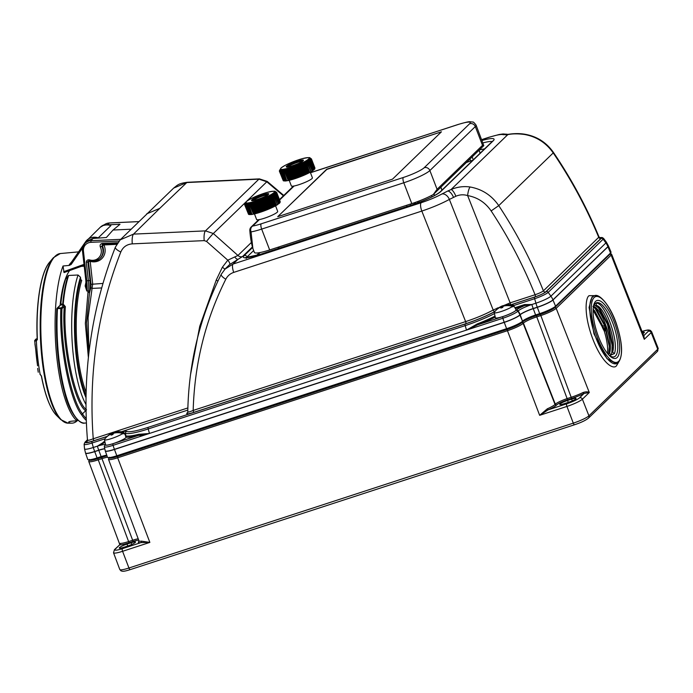 <?xml version="1.0" encoding="UTF-8"?>
<svg xmlns="http://www.w3.org/2000/svg" width="693" height="693" viewBox="0 0 693 693"><rect width="100%" height="100%" fill="white"/><g stroke="black" fill="none" stroke-linecap="round" stroke-linejoin="round"><path stroke-width="1.04" d="M86.036 395.313A72.089 19.846 -92.6 0 1 80.743 279.539L81.722 280.448A71.188 19.595 87.4 0 0 86.105 392.273M80.743 279.539L80.483 277.252A74.272 20.444 87.4 0 0 86.001 397.643M68.642 275.459A76.533 21.067 87.4 0 0 63.167 304.79L60.88 303.742A73.415 20.21 87.4 0 1 65.653 278.881L68.642 275.459L78.049 275.008L80.483 277.252M86.538 409.858C74.653 401.472 62.396 341.701 65.385 306.687L63.817 304.764L64.276 306.401L61.972 308.628L57.467 308.55A85.568 23.553 87.4 0 0 84.815 423.068C80.319 424.748 70.106 414.457 64.908 393.823C58.065 368.416 55.362 340.072 56.817 308.809L57.614 307.987A0.901 0.84 -134.1 0 0 56.843 308.731M60.109 305.284A71.128 19.577 -92.6 0 1 69.629 270.565M88.383 357.588L85.352 323.484L88.124 290.947L88.409 280.925L86.322 262.508L89.57 260.811M119.075 241.034L90.835 242.342A8.688 8.117 -134.1 0 0 83.446 251.126L86.824 281.011L86.798 291.017L85.152 285.966L85.967 282.216M65.514 279.14C63.349 285.854 61.764 294.118 60.767 303.924L60.993 304.721L57.614 307.987L61.01 307.831A0.901 0.84 -134.1 0 1 61.972 308.628C60.109 344.707 70.877 399.878 82.502 413.808L81.557 414.683C69.82 400.597 58.966 344.845 60.863 308.394L63.669 305.249L60.993 304.721A0.901 0.84 -134.1 0 0 60.464 304.946L60.802 304.054M90.177 261.036L92.68 283.913L88.063 317.896L88.912 352.815M102.148 244.664L102.789 244.43L102.382 243.408C100.398 243.832 99.723 245.045 100.338 247.046L101.845 246.206A11.253 10.508 45.9 0 1 102.243 247.115A11.253 10.508 45.9 0 1 99.593 258.827L100.095 258.385A11.279 10.542 -134.1 0 0 102.746 246.647A11.279 10.542 -134.1 0 0 102.365 245.772L102.867 244.395L117.056 243.771M86.322 262.508C86.417 260.464 87.491 259.589 89.536 259.884L89.484 260.845L96.058 260.828L99.593 258.827A11.253 10.508 45.9 0 1 96.11 260.802M119.984 224.289L105.475 224.922M119.932 224.367L113.046 230.033L131.029 229.21M113.046 230.033L106.367 237.5L93.001 238.487L91.017 240.705L120.712 239.336M85.863 280.743L82.476 250.866A10.04 9.381 45.9 0 1 84.555 243.832L86.954 241.069L93.157 238.349L86.954 241.069M118.988 224.134L119.941 224.411M68.061 275.771A76.273 20.998 -92.6 0 0 62.656 304.539A0.901 0.823 -65.9 0 1 61.972 305.163M77.495 419.369A84.659 23.302 -92.6 0 1 56.852 308.896L56.817 308.809A0.901 0.901 0 0 1 57.086 308.212L60.464 304.946M86.218 418.589A84.659 23.302 87.4 0 1 82.493 413.825L85.62 410.784C73.614 402.278 61.244 341.822 64.276 306.401L65.385 306.687M105.128 444.637A11.85 1.75 -21 0 0 97.401 446.171L104.825 441.424M111.564 434.719L111.053 434.087A17.983 16.797 45.9 0 0 104.478 439.431A10.326 1.525 -21 0 0 104.426 439.691A10.326 1.525 -21 0 0 112.119 438.348A10.326 1.525 -21 0 0 122.791 433.454L123.051 433.922A10.395 1.542 -21 0 0 123.605 433.463A10.395 1.542 -21 0 0 123.917 433.082L123.666 432.614A10.326 1.525 -21 0 0 123.692 432.293A10.326 1.525 -21 0 0 123.363 432.103A18.061 18.061 0 0 0 114.943 432.189A18.061 4.123 -103.8 0 0 114.717 432.276L115.055 432.917M125.554 436.495L126.239 437.196A11.062 1.637 159 0 1 125.892 437.647A11.062 1.637 159 0 1 114.692 443.096A11.062 1.637 159 0 1 105.605 444.819L104.426 439.691M112.682 434.641L111.919 433.246L112.872 434.511A18.061 7.051 -101.8 0 1 113.6 433.359L114.042 433.108A17.983 16.797 45.9 0 1 122.791 433.454L123.917 433.082M112.881 434.502L112.638 434.658A17.741 16.285 34.4 0 0 111.183 435.135L111.036 435.143M111.183 435.135L111.019 435.109A18.061 4.582 66 0 1 111.261 434.121L111.175 434.043M111.919 433.246A17.983 16.797 -134.1 0 0 110.62 433.887A17.983 16.797 -134.1 0 0 106.826 436.798M123.666 432.614A17.983 16.797 -134.1 0 0 114.908 432.267M112.075 433.177L112.959 434.355M113.661 433.298L113.427 432.77A18.061 7.519 67.4 0 0 112.457 433.004A18.061 7.519 67.4 0 0 112.379 433.038M113.427 432.77L113.903 433.151M114.717 432.345A17.741 16.745 -120.2 0 0 113.704 432.701M105.535 444.525A11.253 1.663 -21 0 0 113.054 443.685L138.254 435.464A1.126 0.71 75.9 0 0 138.565 434.338L149.463 433.471L138.254 435.464A36.001 5.327 159 0 1 126.239 437.196M606.306 242.039L603.525 238.331A11.712 1.732 159 0 1 603.161 239.163A454.79 424.87 45.9 0 1 605.899 242.957A12.976 1.923 -21 0 0 606.306 242.039L608.367 245.781A13.548 2.001 159 0 1 607.9 246.665L552.919 299.87A13.548 2.001 159 0 1 537.266 307.207L533.203 308.524A11.287 1.672 -21 0 0 520.157 314.639L519.871 314.917A13.548 2.001 159 0 1 504.218 322.254A15.8 5.128 -108.1 0 1 502.875 318.243L466.502 330.102L477.286 323.908L477.65 324.818L466.476 330.102A454.79 147.635 -108.1 0 1 465.202 325.615L148.198 428.967A34.243 5.068 159 0 1 125.546 433.272A454.79 445.694 116.4 0 0 125.771 435.724A34.919 5.163 -21 0 0 138.565 434.338M501.36 307.64L500.848 306.999A17.983 16.797 45.9 0 0 494.282 312.344A10.326 1.525 -21 0 0 494.222 312.604A10.326 1.525 -21 0 0 501.923 311.27A10.326 1.525 -21 0 0 512.595 306.375L512.846 306.843A10.395 1.542 -21 0 0 513.409 306.384A10.395 1.542 -21 0 0 513.712 306.003L513.461 305.535A10.326 1.525 -21 0 0 513.496 305.215A10.326 1.525 -21 0 0 513.166 305.024A18.061 18.061 0 0 0 504.738 305.102A18.061 4.123 -103.8 0 0 504.513 305.189L504.85 305.83M494.222 312.604L495.4 317.74A11.062 1.637 -21 0 0 504.487 316.008A11.062 1.637 -21 0 0 515.687 310.559A11.062 1.637 -21 0 0 516.051 309.814L513.496 305.215M503.456 306.211L503.222 305.691L503.837 306.029A17.983 16.797 45.9 0 1 512.595 306.375M503.672 306.081L503.395 306.271A18.061 7.051 -101.8 0 0 502.676 307.415L502.442 307.571A17.741 16.285 34.4 0 0 500.978 308.047L500.831 308.064M500.978 308.047L500.814 308.021A18.061 4.582 66 0 1 501.056 307.034L500.97 306.964M502.477 307.562L501.715 306.159A17.983 16.797 -134.1 0 0 500.415 306.8A17.983 16.797 -134.1 0 0 496.63 309.71M504.513 305.189L504.712 305.856M513.461 305.535A17.983 16.797 -134.1 0 0 504.703 305.189M501.715 306.159L502.174 305.951L502.754 307.268M503.222 305.691A18.061 7.519 67.4 0 0 502.252 305.916A18.061 7.519 67.4 0 0 502.174 305.951M504.513 305.266A17.741 16.745 -120.2 0 0 503.499 305.613M512.577 306.375L513.712 306.003M501.871 306.089L502.676 307.432M514.89 307.735L524.566 304.582L531.869 304.522A15.8 5.128 71.9 0 0 533.203 308.524L537.318 307.328L533.255 308.654A11.287 1.672 -21 0 0 520.209 314.769L522.522 321.231A13.773 2.036 159 0 1 506.609 328.69L116.814 455.769A13.773 2.036 159 0 1 107.484 457.285L105.293 450.944A13.548 2.001 159 0 1 105.284 450.935A13.548 2.001 159 0 0 114.466 449.462L504.261 322.375A13.548 2.001 -21 0 0 519.923 315.046A13.548 2.001 159 0 1 504.261 322.375L114.466 449.462A13.548 2.001 159 0 1 105.293 450.952A13.548 2.001 159 0 1 105.275 450.892M104.6 448.7A11.287 1.672 -21 0 0 98.744 450.173L98.796 450.303A11.287 1.672 -21 0 1 104.626 448.83A11.287 1.672 -21 0 0 98.796 450.303L94.733 451.628A13.548 2.001 159 0 1 85.551 453.109A13.548 2.001 159 0 1 85.551 453.092L87.742 459.442A13.773 2.036 159 0 0 97.072 457.934L101.135 456.609A11.062 1.637 -21 0 1 106.757 455.18M85.542 453.049A13.548 2.001 -21 0 0 85.56 453.118A13.548 2.001 -21 0 0 94.733 451.628L97.072 457.934M531.895 304.504L535.923 303.188A12.976 1.923 -21 0 0 550.918 296.162L605.899 242.957A15.8 14.761 45.9 0 1 607.9 246.665L610.55 252.98A13.773 2.036 159 0 0 611.018 252.07L608.411 245.902A13.548 2.001 159 0 1 608.411 245.902A13.548 2.001 159 0 1 607.952 246.795A13.548 2.001 -21 0 0 608.411 245.911A13.548 2.001 -21 0 0 608.385 245.85M511.252 304.686L534.632 297.063A9.971 1.473 -21 0 0 546.153 291.666L601.134 238.461A1.802 1.689 45.9 0 1 603.161 239.163L548.18 292.368A454.79 424.87 45.9 0 1 550.918 296.162A15.8 14.761 45.9 0 1 552.919 299.87L607.952 246.795L552.971 300A13.548 2.001 159 0 1 537.318 307.328L539.656 313.643L535.594 314.969A11.062 1.637 -21 0 0 522.808 320.954M107.276 436.347L93.408 440.869C88.098 442.524 85.819 442.74 86.59 441.51L87.448 440.635M599.74 237.647L600.97 238.409L545.66 291.935C543.762 293.46 540.28 295.088 535.221 296.821L511.139 304.677M224.87 269.179L233.082 264.05L421.162 202.728C429.149 200.069 436.079 197.15 441.935 193.979A7.225 4.929 61 0 1 449.367 199.428L493.191 310.014L510.143 302.858L535.057 294.742C523.293 265.41 508.653 237.474 491.138 210.923C485.308 202.477 477.477 197.358 467.628 195.582C463.591 194.369 459.667 194.594 455.873 196.258L449.367 199.428C441.588 203.612 432.406 207.502 421.82 211.079L233.74 272.392C230.197 273.605 227.555 275.875 225.823 279.192C205.405 319.958 194.525 363.704 193.174 410.438L465.635 321.604C476.238 318.078 485.429 314.215 493.191 310.014A1.802 1.23 61 0 0 495.019 311.382M252.373 246.994L242.455 256.592L229.634 264.579L225.372 268.676M505.734 134.892A7.225 6.428 86 0 1 507.787 134.364L509.208 134.191A7.225 5.865 81 0 0 507.778 134.65L503.213 134.676C501.273 134.052 496.405 134.979 488.6 137.465L481.687 139.717M453.482 197.34A7.225 3.11 -115.1 0 0 447.695 191.06L451.048 189.544C457.215 186.911 463.574 186.062 470.14 186.997C482.12 189.154 491.658 195.365 498.752 205.63C516.562 232.623 531.444 261.018 543.407 290.835L598.717 237.301C586.469 207.761 571.309 179.634 553.222 152.919C546.041 142.741 536.434 136.59 524.41 134.468C517.801 133.602 512.257 133.662 507.778 134.65L451.048 189.544A7.225 2.079 66.4 0 1 455.873 196.258M87.699 439.795C87.093 440.774 88.947 440.436 93.234 438.782L187.864 407.934M190.454 375.052L199.749 326.256L216.242 280.067L222.323 267.307L227.798 260.178L206.531 241.407L204.227 240.627L132.285 243.867C126.828 244.308 122.999 247.02 120.807 251.983C97.618 311.261 88.435 373.527 93.234 438.782A1.802 0.589 71.9 0 1 93.408 440.869M283.385 195.807L266.796 181.765L258.922 179.149L186.815 182.545L173.7 188.063L120.201 239.839L133.532 234.113L205.466 230.882L213.323 233.515L237.942 255.466L251.368 242.481M87.465 439.968L85.611 441.831L86.59 441.51A1.802 1.707 -136.4 0 0 87.249 441.094L87.483 440.185C82.095 372.782 91.398 308.42 115.384 247.115L120.201 239.839M495.053 311.374C486.807 315.835 477.053 319.941 465.8 323.692L193.338 412.517C188.271 414.111 186.131 414.319 186.911 413.141A1.802 1.689 -134.1 0 0 187.508 412.785L187.777 411.971C188.687 362.95 199.853 317.048 221.266 274.263A7.225 2.374 26.8 0 0 225.823 279.192M188.011 411.616C187.439 412.508 189.154 412.118 193.174 410.438A1.802 0.589 71.9 0 1 193.338 412.517M470.14 186.997A7.225 1.672 99 0 0 467.628 195.582L510.143 302.858A1.802 0.589 71.9 0 1 510.446 304.608M535.221 296.821A1.802 0.589 71.9 0 0 535.057 294.742C539.111 293.364 541.9 292.065 543.407 290.835A1.802 1.689 45.9 0 0 545.66 291.935M509.208 134.191C514.76 133.385 519.984 133.403 524.896 134.243A7.225 1.568 98.8 0 0 524.41 134.468M600.97 238.409A1.802 1.689 -134.1 0 1 598.717 237.301L598.969 236.841C586.72 207.302 571.56 179.184 553.482 152.486A7.225 0.606 145.9 0 1 553.222 152.919L498.752 205.63L491.138 210.923M105.041 442.385L97.436 446.136M531.826 304.513L524.575 305.613L515.384 308.61M105.111 442.688A13.583 2.01 159 0 0 103.508 442.888L103.491 441.857M524.566 304.582L524.575 305.613A13.583 2.01 159 0 0 516.146 310.23L515.852 310.507A11.253 1.663 -21 0 1 502.849 316.597L477.65 324.818A36.001 5.327 159 0 0 495.252 317.108M101.135 456.609L98.787 450.303L94.681 451.498A13.548 2.001 159 0 1 85.508 452.988L85.56 453.118M535.594 314.969L533.255 308.654A11.287 1.672 -21 0 0 520.209 314.769L520.157 314.639A15.8 14.761 45.9 0 0 518.165 310.94L517.879 311.218A12.985 1.923 159 0 1 502.875 318.243A1.793 0.58 -108.1 0 1 502.849 316.597M610.55 252.98L555.569 306.185L552.971 300A13.548 2.001 159 0 1 537.318 307.337L537.266 307.207A15.8 5.128 71.9 0 1 535.923 303.188A454.79 147.635 71.9 0 1 534.649 298.709L513.678 305.544M555.569 306.185A13.773 2.036 159 0 1 539.656 313.643M610.091 253.43L610.161 253.612A12.413 1.836 159 0 1 609.736 254.418L554.755 307.631A12.413 1.836 159 0 1 540.401 314.345L536.347 315.67A12.413 1.836 -21 0 0 521.994 322.392L521.708 322.669A12.413 1.836 159 0 1 507.354 329.392L117.559 456.479A12.413 1.836 159 0 1 109.147 457.848L109.061 457.631M101.559 456.479L101.88 457.319A12.405 1.836 159 0 1 107.008 455.916A12.413 1.836 -21 0 0 101.88 457.319L97.817 458.645A12.413 1.836 159 0 1 89.414 460.013L89.328 459.788M206.531 241.407A8.125 0.494 -50.9 0 1 213.323 233.515L267.195 181.419L259.416 178.889A8.125 2.2 -92.7 0 1 259.425 178.889A8.125 2.2 -92.7 0 0 258.922 179.149A8.125 2.2 -92.7 0 1 259.416 178.889L187.327 182.294A8.125 2.2 -92.7 0 0 186.815 182.545L159.78 208.35L146.656 213.877M229.634 264.579A4.513 1.585 -131.6 0 0 227.798 260.178L237.942 255.466A4.513 4.219 -134.1 0 0 242.455 256.592M234.797 256.93A4.513 2.287 -116 0 0 238.002 259.286L233.082 264.05A7.225 2.348 71.9 0 0 233.74 272.392M88.617 355.44L86.608 322.557L89.492 293.018L90.887 287.422A1.351 0.97 -164.2 0 0 92.472 288.366L101.663 287.95M90.887 287.422L91.034 284.303L88.479 261.703L87.968 262.119L90.055 280.535L89.492 293.018A1.351 0.814 10.9 0 0 87.864 292.238M103.777 244.378L103.881 244.941A12.639 11.807 45.9 0 1 104.305 245.92A12.639 11.807 45.9 0 1 102.174 258.255A12.639 11.807 45.9 0 1 90.116 261.313L88.479 261.703A1.351 1.265 50.8 0 1 88.678 260.863M116.719 244.352L103.881 244.941L102.365 245.772A1.351 1.265 50.5 0 1 102.434 244.499M86.131 285.403A1.351 0.953 11.1 0 1 85.152 285.966M89.743 291.762A1.351 0.84 11.6 0 0 88.124 290.947L86.798 291.017L86.175 285.265M69.3 265.41L69.309 264.613A1.126 0.814 -140 0 0 69.915 264.388L71.154 264.449L69.3 265.41L63.037 265.991L64.059 272.574L84.078 265.367M85.845 242.307L85.611 241.736A11.85 11.071 45.9 0 1 86.937 240.168A11.85 11.071 45.9 0 1 98.233 237.855L110.906 225.589A11.85 11.071 45.9 0 0 103.95 225.381L104.704 224.653A11.85 11.071 -134.1 0 0 100.364 227.174L104.764 224.627L105.553 225.043M98.233 237.855L93.157 238.349M616.268 363.738L616.415 363.686A35.672 11.582 -108.1 0 1 595.252 336.01A35.672 11.582 -108.1 0 1 592.714 296.838A35.672 11.582 -108.1 0 1 594.299 295.859L591.978 297.08L589.076 307.449L593.988 333.905L606.964 358.679L616.346 363.712M617.151 357.51A30.405 9.867 -108.1 0 1 608.376 354.504A30.405 9.867 -108.1 0 1 593.217 308.021A30.405 9.867 -108.1 0 1 595.599 301.377A30.405 9.867 -108.1 0 1 614.171 321.899A30.405 9.867 -108.1 0 1 617.151 357.51M607.796 353.828A28.448 9.234 71.9 0 0 614.18 356.817A28.448 9.234 71.9 0 0 615.445 356.037A28.448 9.234 71.9 0 0 613.418 324.8A28.448 9.234 71.9 0 0 596.543 302.728A28.448 9.234 71.9 0 0 595.278 303.508A28.448 9.234 71.9 0 0 593.147 308.913M643.641 335.507A15.454 2.287 159 0 1 643.918 335.507L644.273 339.293L643.953 336.287L611.616 254.236A13.557 2.001 159 0 1 611.157 255.119A1.126 1.057 -134.1 0 0 609.745 254.418A12.431 1.836 -21 0 0 610.135 253.543M641.32 331.644C649.263 329.08 649.176 330.275 650.398 330.388L651.637 331.739A13.366 1.975 159 0 1 651.186 332.614A2.261 2.105 -134.1 0 0 648.362 331.211L643.918 335.507A1.126 1.057 -88.1 0 1 643.667 335.577M574.688 424.688A2.261 0.736 -108.1 0 1 574.584 424.748A2.261 0.736 -108.1 0 1 573.302 423.146A13.522 2.001 -21 0 0 588.929 415.817L582.389 399.194L589.293 392.507L584.008 393.485A1.126 0.598 63.6 0 1 582.995 392.541C585.776 391.614 587.872 391.606 589.293 392.507L556.176 308.324A1.126 1.057 -134.1 0 0 554.764 307.623L609.745 254.418L609.554 253.95M130.327 569.551A2.261 0.736 -108.1 0 1 130.232 569.62A2.261 0.736 -108.1 0 1 128.941 568.009L573.302 423.146L566.935 406.427A2.261 0.736 -108.1 0 1 566.727 403.802L548.094 409.875L539.656 415.324L566.935 406.427A13.366 1.975 159 0 0 582.389 399.194A2.261 2.105 -134.1 0 0 579.565 397.782L584.008 393.485A15.454 2.287 159 0 1 571.63 398.484L567.567 399.8A9.381 1.386 -21 0 0 556.73 404.885L556.444 405.162A15.454 2.287 159 0 1 548.094 409.875L547.288 408.827A14.328 2.122 -21 0 0 555.032 404.461L555.318 404.184A10.508 1.551 159 0 1 567.463 398.492L571.526 397.167A14.328 2.122 -21 0 0 582.995 392.541M657.276 351.542L658.185 348.354A13.522 2.001 -21 0 1 657.726 349.237A2.261 2.105 45.9 0 1 657.276 351.542L588.478 418.122A2.261 2.105 45.9 0 0 588.929 415.817L657.726 349.237L651.186 332.614L644.273 339.293L611.157 255.119L556.176 308.324A13.557 2.001 159 0 1 540.505 315.661L536.451 316.987A11.279 1.672 -21 0 0 523.414 323.094L523.128 323.371A13.557 2.001 159 0 1 507.458 330.708L539.656 415.324L547.288 408.827M138.713 540.176A9.381 1.386 -21 0 0 133.108 541.45L129.045 542.775A15.454 2.287 159 0 1 119.664 544.871L114.458 549.636A2.261 2.105 45.9 0 1 115.229 549.168A11.114 1.646 -21 0 0 122.366 548.674L141 542.593A1.126 0.944 82.1 0 0 141.459 541.138L149.861 542.402L141 542.593A15.454 2.287 159 0 1 138.851 541.311L139.024 541.138M115.229 549.168L119.664 544.871A1.126 1.057 91.9 0 0 120.244 543.407A14.328 2.122 -21 0 0 128.941 541.458L133.004 540.133A10.508 1.551 159 0 1 138.202 538.799M119.439 544.819L120.244 543.407M123.666 547.331L127.729 546.006A6.532 0.97 -21 0 0 135.499 542.047A6.532 0.97 -21 0 0 131.072 542.766L127.018 544.092A6.532 0.97 -21 0 0 119.465 547.626A6.532 0.97 -21 0 0 119.239 548.05A6.532 0.97 -21 0 0 123.666 547.331M642.887 333.602A6.532 0.97 -21 0 0 644.343 332.319A6.532 0.97 -21 0 0 642.402 332.354M564.215 403.698L568.277 402.382A6.532 0.97 -21 0 0 575.831 398.839A6.532 0.97 -21 0 0 576.056 398.414A6.532 0.97 -21 0 0 571.63 399.133L567.567 400.459A6.532 0.97 -21 0 0 559.788 404.426A6.532 0.97 -21 0 0 564.215 403.698M138.557 434.996L141.71 435.992M415.722 202.261L413.487 204.426M418.841 202.521L417.775 202.625L417.403 201.646M472.955 160.144L466.354 162.526M437.075 189.31L429.877 170.547L475.303 126.585A22.574 3.344 159 0 0 476.082 125.112L483.801 145.643L433.324 194.499A22.574 3.344 159 0 1 411.789 203.612L403.785 182.77A4.513 1.464 -108.1 0 1 403.343 177.477A18.061 2.668 -21 0 0 424.211 167.706L469.646 123.735A4.513 4.219 45.9 0 1 475.303 126.585L482.51 145.339L437.075 189.31L433.324 194.499M424.211 167.706A4.513 4.219 -134.1 0 1 429.877 170.547A22.574 3.344 159 0 1 403.785 182.77L261.668 229.097L269.672 249.948L411.789 203.612M269.672 249.948A22.574 3.344 159 0 1 254.383 252.434L252.884 248.527L251.048 231.886A4.513 3.621 -99.4 0 1 252.728 226.039A18.061 2.668 -21 0 0 261.226 223.813L403.343 177.477M483.801 145.643L482.51 145.339M274.159 206.575L275.571 205.812L277.685 211.426A11.287 1.672 159 0 1 277.304 212.162A11.287 1.672 159 0 1 269.603 216.294A11.287 1.672 159 0 1 259.399 219.586A11.287 1.672 159 0 1 256.609 219.516L254.452 213.894M310.265 172.219L312.413 177.824A11.287 1.672 159 0 1 312.023 178.56A11.287 1.672 159 0 1 304.322 182.692A11.287 1.672 159 0 1 294.127 185.984A11.287 1.672 159 0 1 291.337 185.915L289.18 180.293M441.432 131.817L392.533 179.149L277.746 216.692L326.732 169.213L441.432 131.817M312.248 170.946L312.725 170.747M307.25 161.989L310.992 171.751L311.625 171.448M309.58 172.6L310.299 172.21M307.978 173.415L308.783 173.007M305.37 174.645L307.103 173.83M304.357 175.086L305.284 174.671M302.391 175.918L303.361 175.511M300.372 176.724L301.368 176.334M298.328 177.495L299.324 177.122M296.292 178.214L297.288 177.867M294.308 178.872L295.279 178.56M292.411 179.461L293.33 179.184M290.627 179.955L292.316 179.487M288.981 180.371L289.769 180.18A16.71 2.469 159 0 0 290.41 180.015M288.141 180.449L284.165 170.487L283.16 171.31L286.755 180.786L283.359 170.885M287.508 180.674L288.011 180.492M286.235 180.882L286.711 180.717M285.187 180.977L281.8 171.275M283.203 180.596L279.366 171.102L279.859 169.846A16.71 2.469 -21 0 1 280.085 169.594L280.284 169.716M283.48 180.847L279.608 171.37L280.137 170.513L279.478 170.556M280.067 171.11L280.5 170.712L279.703 171.006M280.795 171.171L280.119 171.517L284.052 180.916M309.442 159.936A15.8 2.339 -21 0 0 309.979 158.879L309.667 158.238A15.74 2.33 159 0 1 309.139 159.286A15.74 2.33 159 0 1 293.26 167.022A15.74 2.33 159 0 1 280.275 169.516L280.474 170.201A15.8 2.339 -21 0 0 293.511 167.697A15.8 2.339 -21 0 0 309.442 159.936M312.257 170.98L308.402 160.941L310.499 160.23L309.866 159.823L311.07 159.676L310.265 159.321L311.382 159.208L310.49 158.922M310.499 158.87L311.417 158.844L309.97 158.42L310.559 158.238M310.689 158.394A16.71 2.469 -21 0 0 310.499 158.29L310.256 158.221A16.71 2.469 -21 0 0 309.936 158.169L309.667 158.255M281.046 171.162L284.823 181.003L280.89 171.561L281.826 170.816L281.912 171.492L282.978 170.946M284.416 170.738L288.158 180.483L284.165 170.487M284.832 170.582L288.609 180.423L284.399 170.677L285.871 170.114L286.261 170.617L287.526 169.681L288.063 170.131L289.033 169.248L289.995 169.551L290.904 168.659L292.013 168.893L292.853 168.009L294.083 168.165L297.132 166.415L298.267 166.563L300.987 164.804L302.252 164.856L302.78 163.981L304.088 163.998L304.452 163.176L305.778 163.158L305.959 162.387L307.285 162.344L307.103 161.746L308.584 161.582L308.402 160.941M310.109 160.04L313.894 169.88L310.308 159.875M313.193 170.071L309.52 160.499M312.179 170.859L308.151 161.391M308.584 161.582L312.119 170.773M310.932 171.673L306.834 162.162M307.285 162.344L310.81 171.535M305.76 162.734L309.537 172.574L309.095 172.808L305.318 162.968M305.778 163.158L309.303 172.349M304.123 163.565L307.9 173.406L307.406 173.648L303.629 163.808M304.088 163.998L307.623 173.189M281.774 171.11L285.672 180.942L282.094 171.076M314.449 169.291L310.845 159.338M309.667 160.871L313.028 170.521L309.251 160.681M302.321 164.414L306.098 174.255L305.57 174.497L301.793 164.657M300.407 165.263L304.184 175.104L303.629 175.346L299.844 165.506M298.406 166.112L302.183 175.944L301.602 176.187L297.825 166.346M296.344 166.926L300.121 176.767L299.532 176.992L295.755 167.152M294.265 167.706L298.051 177.547L297.462 177.754L293.685 167.914M292.212 168.425L295.989 178.266L295.409 178.465L291.632 168.624M290.202 169.092L293.979 178.933L293.425 179.106L289.648 169.265M288.279 169.672L292.056 179.513L291.536 179.669L287.76 169.828M286.478 170.175L290.254 180.015L289.778 180.137L286.001 170.296M280.249 171.136L283.844 180.951M279.608 171.37L283.376 180.786M314.943 168.035L311.417 158.844M314.622 169.179L310.715 159.477M311.382 159.208L314.839 168.849L311.062 159.009M302.252 164.856L305.786 174.047M300.303 165.714L303.837 174.913M298.267 166.563L301.801 175.762M296.188 167.385L299.714 176.576M294.083 168.165L297.618 177.356M292.013 168.893L295.539 178.084M289.995 169.551L293.52 178.742M288.063 170.131L291.597 179.322M286.261 170.617L289.795 179.816M261.226 223.813A4.513 1.464 -108.1 0 0 261.668 229.097A22.574 3.344 159 0 1 251.048 231.886A4.513 2.088 174.5 0 1 249.835 230.639C250.364 237.56 251.377 243.529 252.884 248.527M441.432 131.826L326.81 169.421L277.824 216.545M277.521 204.556L278.006 204.348M276.256 205.319L276.897 205.059M272.47 207.406L274.064 206.618M270.642 208.246L272.384 207.441M269.629 208.688L270.565 208.281M267.663 209.52L268.641 209.113M265.644 210.326L266.64 209.936M263.6 211.096L264.605 210.724M261.573 211.815L262.56 211.469M259.589 212.474L260.551 212.162M257.683 213.063L259.503 212.508M255.899 213.565L256.756 213.331M254.253 213.972L255.041 213.782M253.421 214.059L249.445 204.088L248.432 204.911L252.027 214.397L248.631 204.487M252.789 214.284L253.283 214.094M251.516 214.492L251.992 214.319M274.878 194.231L278.881 203.716M244.672 204.34L245.14 203.456A16.71 2.469 -21 0 1 245.357 203.205L245.547 203.11M248.484 214.206L244.638 204.712L245.313 203.82L244.759 204.166M248.761 214.449L244.88 204.972L245.409 204.123L244.837 204.712M245.339 204.721L245.772 204.322L244.984 204.608M246.067 204.773L245.391 205.128L249.324 214.527M274.939 191.84C276.221 190.826 273.605 191.017 267.082 192.403C257.406 195.374 250.45 198.475 246.206 201.706L245.746 203.803A15.8 2.339 -21 0 0 258.784 201.299A15.8 2.339 -21 0 0 274.723 193.538A15.8 2.339 -21 0 0 275.251 192.481L274.939 191.84A15.74 2.33 159 0 1 274.411 192.897A15.74 2.33 159 0 1 258.541 200.623A15.74 2.33 159 0 1 245.547 203.118L245.556 203.318M273.796 194.854L274.939 194.473L274.575 193.91L275.771 193.841L275.225 193.347L276.351 193.278L275.545 192.931L276.654 192.81L275.771 192.524M275.771 192.472L276.689 192.446L275.684 192.221M275.649 192.186L276.446 192.186L275.242 192.022L275.831 191.84M275.961 192.004A16.71 2.469 -21 0 0 275.779 191.9L275.528 191.822A16.71 2.469 -21 0 0 275.216 191.779L274.948 191.857M246.327 204.773L250.104 214.613L246.162 205.163L247.098 204.426L247.184 205.093L248.25 204.556M250.104 204.184L253.881 214.024L250.104 204.184L251.143 203.716L251.542 204.227L252.798 203.283L253.343 203.733L254.305 202.85L255.267 203.153L258.428 201.507L259.364 201.767L260.412 200.788L261.46 200.987L262.413 200.026L263.548 200.173L264.076 199.35L265.584 199.324L265.982 198.536L267.533 198.458L267.801 197.713L269.369 197.6L269.49 196.899L272.557 195.946L272.557 195.244L273.865 195.183L273.683 194.551M275.39 193.65L279.366 203.318L275.589 193.477M277.451 204.461L273.432 195.002M273.865 195.183L277.391 204.374M272.548 195.738L276.273 205.371L275.571 205.812L272.106 195.764M272.557 195.946L276.091 205.145M271.041 196.344L274.818 206.185L274.367 206.41L270.591 196.569M271.05 196.76L274.584 205.951M269.395 197.167L273.172 207.008L272.678 207.25L268.901 197.41M269.369 197.6L272.895 206.8M247.046 204.721L250.953 214.553L247.366 204.686M279.721 202.893L276.117 192.94M278.473 203.673L274.532 194.291M267.602 198.016L271.379 207.857L270.842 208.099L267.065 198.259M265.688 198.874L269.464 208.714L268.901 208.948L265.124 199.108M263.678 199.714L267.455 209.555L266.874 209.788L263.097 199.948M261.625 200.528L265.402 210.369L264.813 210.594L261.036 200.753M259.546 201.308L263.323 211.148L262.734 211.356L258.957 201.516M257.484 202.035L261.261 211.876L260.689 212.067L256.912 202.226M255.474 202.694L259.251 212.534L258.706 212.708L254.92 202.867M253.56 203.283L257.337 213.123L256.808 213.271L253.032 203.43M251.758 203.777L255.535 213.617L255.05 213.747L251.273 203.907M245.521 204.747L249.376 214.596M244.88 204.972L248.553 214.354M280.215 201.637L276.689 192.446M279.721 202.997L275.996 193.087M276.654 192.81L280.111 202.451L276.334 192.611M267.533 198.458L271.058 207.657M265.584 199.324L269.109 208.515M263.548 200.173L267.074 209.364M261.46 200.987L264.986 210.187M259.364 201.767L262.89 210.967M257.285 202.495L260.811 211.694M255.267 203.153L258.792 212.353M253.343 203.733L256.869 212.924M251.542 204.227L255.067 213.418M406.514 205.327L406.99 206.549M278.82 246.959L279.288 248.181M287.534 167.004A8.688 1.282 159 0 1 294.776 163.366A8.688 1.282 159 0 1 302.59 161.226M252.815 200.615A8.688 1.282 159 0 1 260.048 196.968A8.688 1.282 159 0 1 267.862 194.837M593.087 310.169L602.044 326.472A10.603 3.439 71.9 0 0 604.201 330.89A28.448 9.234 -108.1 0 1 607.484 353.456M602.044 326.472L593.312 310.412M593.13 309.208L594.655 310.793L602.875 326.238L602.104 326.49A10.837 3.517 -108.1 0 0 604.391 331.133L604.201 330.89M594.949 308.073L604.452 325.389L605.206 330.821L604.391 331.133M605.162 330.882A10.837 3.517 -108.1 0 1 602.875 326.238L604.452 325.389M596.058 309.104L604.617 325.338L609.225 346.102L609.251 351.065M609.658 355.509L611.313 354.859L609.485 353.326L608.697 353.638L608.558 354.591M597.998 307.086L607.492 324.402L612.11 345.166L611.962 351.853M611.642 353.655L611.313 354.859M599.107 308.108L607.657 324.35L612.274 345.105L612.291 350.078M611.477 354.799L614.431 353.629L612.603 352.087L611.815 352.399L611.477 354.799M595.356 303.439L596.474 303.101C605.102 303.014 619.178 340.982 614.431 353.629M594.334 304.799L599.973 309.052L608.194 324.506L612.447 343.797L611.815 352.399M595.304 305.656L596.11 305.414C604.062 305.786 616.779 340.185 612.603 352.087M596.11 305.414L596.474 303.101M593.485 307.094L596.924 310.048L605.145 325.502L609.407 344.785L608.697 353.638M592.913 306.375C600.892 306.332 613.92 341.571 609.485 353.326M69.309 264.613L71.708 261.798M63.037 265.991A85.568 23.553 -92.6 0 0 56.991 358.913A85.568 23.553 -92.6 0 0 77.114 420.928L76.923 419.178M77.885 420.114A85.074 23.415 -92.6 0 1 77.114 420.868M77.036 420.928A85.074 23.415 -92.6 0 1 71.786 423.172A85.074 23.415 -92.6 0 1 69.075 422.609C67.836 421.786 69.768 421.231 74.879 420.937L77.114 420.928M68.659 422.254L69.075 422.609L68.988 421.838M37.266 339.449A0.676 0.65 -114 0 1 37.257 339.475L37.223 339.414C35.568 305.137 40.601 272.453 49.55 262.266A80.041 22.037 87.4 0 0 37.361 339.475L36.235 341.051C34.589 340.939 34.226 340.679 35.152 340.28M37.188 338.634L36.114 339.111C35.265 339.509 35.594 339.761 37.11 339.873L37.353 339.743M36.235 341.051A1.126 0.996 93.9 0 1 37.11 339.873A1.126 0.988 84.6 0 0 36.374 341.051A78.491 21.604 87.4 0 0 37.769 358.125A78.491 21.604 87.4 0 0 40.133 374.255L41.459 376.022M40.454 374.8A1.126 0.936 -62.2 0 1 39.986 374.168L40.133 374.255A1.126 0.892 -58.5 0 0 40.489 374.826L39.986 374.168M38.228 372.228L37.682 368.407M37.543 365.722L35.707 349.142A76.013 20.929 87.4 0 0 36.521 357.597A76.013 20.929 87.4 0 0 37.595 365.809M36.114 339.111A1.126 1.083 -114 0 0 35.776 339.198L34.65 340.661L35.664 349.107M34.919 344.014L35.707 349.142M41.528 376.273L41.528 376.273A80.041 22.037 87.4 0 0 56.609 415.479L60.802 419.637A84.581 23.285 -92.6 0 1 42.056 359.364A84.581 23.285 -92.6 0 1 53.344 257.735L60.256 253.551A84.91 23.371 87.4 0 0 42.689 359.416A84.91 23.371 87.4 0 0 68.07 423.172L71.786 423.172M85.967 404.495A76.533 21.067 -92.6 0 1 78.049 275.008M63.028 305.275L63.817 304.764M60.352 305.05A71.128 19.577 -92.6 0 1 64.804 281.332M86.287 420.374A85.568 23.553 -92.6 0 1 81.557 414.683M91.034 284.303L102.954 283.437M89.536 259.884A9.893 9.243 -134.1 0 0 95.296 259.884A9.893 9.243 -134.1 0 0 100.338 247.046M86.14 285.733L85.828 280.821L90.055 280.535M102.382 243.408L117.767 242.706M138.756 221.63L109.329 222.981A10.04 9.381 -134.1 0 0 106.878 223.432A10.04 9.381 -134.1 0 0 104.271 224.783M109.485 222.973L107.008 224.939M83.446 251.126L82.441 250.944L84.555 243.832A10.04 9.381 45.9 0 1 91.017 240.705L90.835 242.342M86.027 411.2A77.434 21.318 -92.6 0 1 85.629 410.758M104.955 438.799L92.065 443A454.79 147.635 71.9 0 0 93.338 447.479L97.367 446.162M85.508 452.988L84.529 448.83A12.976 1.923 -21 0 0 93.338 447.479A15.8 5.128 -108.1 0 0 94.681 451.498L98.744 450.173A15.8 5.128 -108.1 0 1 97.401 446.171M84.122 444.213L85.005 442.186A1.802 1.681 44.8 0 1 85.022 442.177A1.802 1.689 45.4 0 0 84.996 442.203A1.802 1.689 45.3 0 1 85.611 441.831A9.971 1.473 -21 0 0 92.048 441.363A1.802 0.589 -108.1 0 0 92.065 443A11.712 1.732 159 0 1 84.122 444.213L84.529 448.83M121.907 431.834A14.908 2.209 159 0 1 126.672 431.41A1.802 1.767 -63.6 0 0 125.546 433.272A13.167 1.949 -21 0 0 124.168 433.151M126.672 431.41A32.502 4.808 -21 0 0 148.181 427.33A1.802 0.589 -108.1 0 0 148.198 428.967A454.79 147.635 71.9 0 0 149.471 433.446L113.08 445.33A12.985 1.923 159 0 1 104.271 446.682L105.293 450.952M149.471 433.446L466.476 330.102M494.455 313.626A34.243 5.068 159 0 1 465.202 325.615A1.802 0.589 71.9 0 1 465.185 323.977A32.502 4.808 -21 0 0 494.845 311.599M477.286 323.908A34.919 5.163 -21 0 0 495.027 316.103M504.695 305.856L504.521 305.215L504.677 305.864M546.153 291.666A1.802 1.689 45.9 0 1 548.18 292.368A11.712 1.732 159 0 1 534.649 298.709A1.802 0.589 71.9 0 1 534.632 297.063M506.609 328.69L504.218 322.254L114.423 449.333A15.8 5.128 -108.1 0 1 113.08 445.33A1.793 0.58 71.9 0 1 113.054 443.685M105.249 450.831A13.548 2.001 159 0 0 114.423 449.333L116.814 455.769M515.852 310.507A1.793 1.681 -134.1 0 1 517.879 311.218A15.8 14.761 45.9 0 1 519.871 314.917L522.522 321.231M531.869 304.522A11.85 1.75 -21 0 0 518.165 310.94A1.793 1.681 -134.1 0 0 516.146 310.23M148.181 427.33L465.185 323.977M187.812 410.091L121.344 431.756M92.048 441.363L107.198 436.417M601.134 238.461A9.971 1.473 -21 0 0 599.705 237.63M186.911 413.141L187.716 412.352M497.704 308.68A1.802 0.78 64.9 0 1 497.314 307.926M441.935 193.979L447.695 191.06M481.981 140.497A24.792 3.664 159 0 1 493.217 140.809L440.895 191.441A24.792 3.664 159 0 1 412.248 204.868L260.187 254.444A24.792 3.664 159 0 1 244.248 255.561L252.538 247.531M115.384 247.115A8.125 2.573 21.5 0 0 120.807 251.983M204.227 240.627L204.21 240.627A8.125 2.27 -92.6 0 1 205.466 230.882L258.922 179.149L205.449 230.882A8.125 2.27 87.4 0 0 204.21 240.627M159.78 208.35L133.532 234.113A8.125 2.27 87.4 0 0 132.285 243.867M465.8 323.692A1.802 0.589 71.9 0 0 465.635 321.604L421.82 211.079A7.225 2.348 71.9 0 1 421.162 202.728M481.652 139.639L488.92 137.266A7.225 2.348 71.9 0 0 488.6 137.465M507.614 134.373A7.225 7.077 115.3 0 0 503.213 134.676M217.923 281.098L216.242 280.067M87.448 439.743L85.022 442.177A1.802 1.681 44.8 0 1 85.663 441.787L86.634 441.467A1.802 1.689 -136.1 0 0 87.257 441.094L87.249 441.103M85.005 442.186A1.802 1.689 45.4 0 1 85.629 441.813M86.66 441.441A1.802 1.689 -135.4 0 0 87.257 441.086M521.786 321.847L521.994 322.392A12.405 1.836 159 0 1 536.339 315.67L540.401 314.353A12.431 1.836 -21 0 0 554.764 307.623M536.018 314.83L567.567 399.8M540.081 313.505L571.63 398.484M554.521 307.016L554.755 307.631M97.496 457.796L97.817 458.645L101.88 457.319L101.984 458.636L97.93 459.953A13.557 2.001 159 0 1 88.747 461.451L119.629 544.074M117.238 455.63L117.559 456.479L507.354 329.4A12.431 1.836 -21 0 0 521.716 322.669L522.002 322.392A1.126 1.057 -134.1 0 1 523.414 323.094L555.318 404.184A1.126 1.057 45.9 0 0 556.73 404.885M507.033 328.551L507.458 330.708L117.663 457.796L117.559 456.479A12.431 1.836 -21 0 1 109.122 457.778M521.474 322.063L521.708 322.669A1.126 1.057 -134.1 0 1 523.128 323.371L555.032 404.461A1.126 1.057 45.9 0 0 556.444 405.162M222.323 267.307A4.513 1.481 -153.2 0 1 224.809 269.248M246.292 258.42L245.504 257.579L260.282 254.374L412.344 204.799A2.261 0.736 71.9 0 0 412.248 204.868M492.108 141.597A22.54 3.335 -21 0 0 482.917 142.914M247.314 257.579L247.063 256.947A22.54 3.335 -21 0 0 246.465 257.631M253.664 250.554L247.063 256.947A2.261 2.105 45.9 0 0 244.248 255.561M412.344 204.799C426.169 199.991 435.429 195.695 440.133 191.909A2.261 2.105 45.9 0 1 440.895 191.441M440.133 191.909L492.446 141.277A2.261 2.105 45.9 0 1 493.217 140.809M117.082 243.737L102.867 244.395M63.687 271.691L83.966 264.38M82.562 247.973L71.154 264.449M84.078 265.35L64.102 272.548M69.967 264.319L85.594 241.762M100.364 227.174L85.611 241.736L69.915 264.388M89.388 459.944A12.431 1.836 -21 0 0 97.817 458.645L129.045 542.775M107.458 457.215A11.279 1.672 -21 0 0 101.984 458.636L133.108 541.45M588.478 418.122C585.689 420.374 581.055 422.574 574.584 424.748L130.232 569.62C122.176 572.219 122.271 571.006 121.024 570.885L119.785 569.499A13.522 2.001 -21 0 0 128.941 568.009L122.583 551.299L149.861 542.402L117.663 457.796A13.557 2.001 159 0 1 108.48 459.286L138.981 540.878A14.328 2.122 -21 0 0 141.459 541.138M618.537 362.335L616.631 365.523C614.345 369.681 603.473 365.731 593.173 340.012C583.134 314.033 585.758 297.028 589.154 295.677L595.807 295.625M618.615 361.339A34.546 11.209 71.9 0 0 615.228 320.876A34.546 11.209 71.9 0 0 594.135 297.548A34.546 11.209 71.9 0 0 597.522 338.011A34.546 11.209 71.9 0 0 618.615 361.339M648.362 331.211A11.114 1.646 -21 0 0 642.039 331.445M566.727 403.802A11.114 1.646 -21 0 0 579.565 397.782M122.366 548.674A2.261 0.736 -108.1 0 0 122.583 551.299A13.366 1.975 159 0 1 113.531 552.771L119.785 569.499M127.018 544.092L127.755 545.997M131.072 542.766L131.739 544.473M567.567 400.459L568.303 402.373M571.63 399.133L572.288 400.84M484.294 149.168A18.061 2.668 -21 0 0 479.391 149.913M260.109 252.538L257.216 255.336M472.167 156.904L473.284 159.823M470.694 161.114L469.915 159.078M480.11 153.214L478.993 150.294M432.034 196.847L431.505 195.478M433.965 193.875L434.598 195.521M418.815 201.109L419.291 202.347M441.917 190.177L440.791 187.266M259.399 219.586L252.728 226.039A4.513 4.219 -134.1 0 0 251.195 226.966A4.513 4.513 0 0 0 249.835 230.639M469.646 123.735A18.061 2.668 -21 0 0 458.03 124.549L315.921 170.885A18.061 2.668 -21 0 0 310.49 172.808M294.127 185.984L279.6 200.034M311.001 171.821A16.71 2.469 159 0 1 310.516 172.089M308.887 172.964L309.572 172.609A16.71 2.469 159 0 1 308.983 172.912M307.198 173.796L307.961 173.423A16.71 2.469 159 0 1 307.276 173.752M306.167 174.272A16.71 2.469 159 0 1 305.448 174.601M304.279 175.121A16.71 2.469 159 0 1 303.508 175.45M302.295 175.953A16.71 2.469 159 0 1 301.49 176.282M300.251 176.767A16.71 2.469 159 0 1 299.437 177.079M298.198 177.538A16.71 2.469 159 0 1 297.384 177.832M296.145 178.266A16.71 2.469 159 0 1 295.357 178.534M294.144 178.924A16.71 2.469 159 0 1 293.39 179.158M292.221 179.513A16.71 2.469 159 0 1 291.519 179.712M288.738 180.423A16.71 2.469 159 0 1 288.21 180.535M308.887 160.741A16.71 2.469 -21 0 0 309.364 160.404M280.899 170.98A16.71 2.469 -21 0 0 281.349 170.972M281.834 170.937A16.71 2.469 -21 0 0 282.397 170.876M282.995 170.79A16.71 2.469 -21 0 0 283.671 170.669M284.364 170.53A16.71 2.469 -21 0 0 285.144 170.365M285.923 170.175A16.71 2.469 -21 0 0 286.781 169.95M287.647 169.716A16.71 2.469 -21 0 0 288.574 169.447M289.492 169.179A16.71 2.469 -21 0 0 290.471 168.867M291.432 168.555A16.71 2.469 -21 0 0 292.455 168.208M293.442 167.862A16.71 2.469 -21 0 0 294.482 167.489M295.487 167.117A16.71 2.469 -21 0 0 296.526 166.718M297.522 166.329A16.71 2.469 -21 0 0 298.544 165.913M299.523 165.506A16.71 2.469 -21 0 0 300.511 165.081M301.446 164.665A16.71 2.469 -21 0 0 302.391 164.241M303.265 163.825A16.71 2.469 -21 0 0 304.14 163.409M304.946 163.002A16.71 2.469 -21 0 0 305.734 162.595M306.462 162.205A16.71 2.469 -21 0 0 307.155 161.816M307.779 161.443A16.71 2.469 -21 0 0 308.376 161.079M308.584 159.043A15.289 2.261 -21 0 0 298.752 159.728A15.289 2.261 -21 0 0 281.081 168.009A15.289 2.261 -21 0 0 290.913 167.316A15.289 2.261 -21 0 0 308.584 159.043M303.11 160.828A9.208 1.36 159 0 1 292.472 165.809A9.208 1.36 159 0 1 286.555 166.225A9.208 1.36 159 0 1 297.193 161.244A9.208 1.36 159 0 1 303.11 160.828M303.127 160.724A8.758 1.299 -21 0 0 295.72 162.249A8.758 1.299 -21 0 0 287.11 166.476A8.758 1.299 -21 0 0 286.798 166.996M312.222 170.92L308.55 161.356M311.122 171.647L307.285 161.642M309.589 172.514L305.743 162.508M309.797 172.392L305.959 162.387M308.056 173.302L304.21 163.297M308.29 173.181L304.452 163.176M306.367 174.116L302.52 164.111M306.627 173.995L302.78 163.981M304.548 174.931L300.71 164.925M304.825 174.809L300.987 164.804M302.642 175.745L298.804 165.74M302.936 175.624L299.09 165.618M300.675 176.542L296.838 166.537M300.979 176.42L297.132 166.415M298.683 177.304L294.846 167.299M298.978 177.191L295.14 167.186M296.691 178.014L292.853 168.009M296.994 177.91L293.148 167.905M294.75 178.664L290.904 168.659M295.036 178.577L291.19 168.572M292.87 179.253L289.033 169.248M293.148 179.166L289.31 169.161M291.103 179.756L287.266 169.75M291.363 179.686L287.526 169.681M289.475 180.171L285.637 170.166M289.709 180.119L285.871 170.114M286.711 180.665L283.047 171.136M458.03 124.549A4.513 1.464 -108.1 0 1 458.238 124.428L310.473 172.765M277.027 204.998L277.521 204.686A16.71 2.469 159 0 1 277.139 204.911M275.684 205.76L276.282 205.431A16.71 2.469 159 0 1 275.788 205.7M274.835 206.211A16.71 2.469 159 0 1 274.255 206.514M273.215 207.034A16.71 2.469 159 0 1 272.557 207.354M271.448 207.874A16.71 2.469 159 0 1 270.72 208.203M269.551 208.723A16.71 2.469 159 0 1 268.78 209.052M267.567 209.563A16.71 2.469 159 0 1 266.77 209.884M265.532 210.369A16.71 2.469 159 0 1 264.717 210.681M263.47 211.148A16.71 2.469 159 0 1 262.656 211.434M261.417 211.867A16.71 2.469 159 0 1 260.629 212.136L261.495 211.85M259.416 212.534A16.71 2.469 159 0 1 258.671 212.768M257.493 213.115A16.71 2.469 159 0 1 256.8 213.314L257.597 213.097M255.682 213.617A16.71 2.469 159 0 1 255.059 213.782L255.795 213.6M254.01 214.024A16.71 2.469 159 0 1 253.482 214.146L254.14 214.007M274.159 194.343A16.71 2.469 -21 0 0 274.636 194.014M246.18 204.591A16.71 2.469 -21 0 0 246.621 204.582M247.106 204.548A16.71 2.469 -21 0 0 247.67 204.478M248.267 204.392A16.71 2.469 -21 0 0 248.943 204.279M249.645 204.14A16.71 2.469 -21 0 0 250.416 203.967M251.204 203.777A16.71 2.469 -21 0 0 252.061 203.56M252.919 203.326A16.71 2.469 -21 0 0 253.846 203.058M254.764 202.78A16.71 2.469 -21 0 0 255.743 202.469M256.713 202.157A16.71 2.469 -21 0 0 257.727 201.81M258.723 201.464A16.71 2.469 -21 0 0 259.762 201.091M260.759 200.719A16.71 2.469 -21 0 0 261.807 200.32M262.803 199.93A16.71 2.469 -21 0 0 263.825 199.515M264.795 199.108A16.71 2.469 -21 0 0 265.791 198.683M266.718 198.276A16.71 2.469 -21 0 0 267.663 197.843M268.537 197.436A16.71 2.469 -21 0 0 269.412 197.011M270.218 196.613A16.71 2.469 -21 0 0 271.015 196.197M271.734 195.807A16.71 2.469 -21 0 0 272.436 195.417M273.059 195.054A16.71 2.469 -21 0 0 273.648 194.681M273.856 192.645A15.289 2.261 -21 0 0 264.033 193.338A15.289 2.261 -21 0 0 246.361 201.611A15.289 2.261 -21 0 0 256.193 200.927A15.289 2.261 -21 0 0 273.856 192.645M268.39 194.43A9.208 1.36 159 0 1 257.753 199.411A9.208 1.36 159 0 1 251.836 199.827A9.208 1.36 159 0 1 262.465 194.846A9.208 1.36 159 0 1 268.39 194.43M268.408 194.326A8.758 1.299 -21 0 0 261.001 195.85A8.758 1.299 -21 0 0 252.382 200.078A8.758 1.299 -21 0 0 252.07 200.598M277.495 204.522L273.83 194.967M276.273 205.353L272.522 195.591M276.403 205.249L272.557 195.244M274.861 206.116L271.024 196.11M275.078 206.003L271.232 195.998M273.328 206.904L269.49 196.899M273.57 206.783L269.724 196.777M271.639 207.718L267.801 197.713M271.899 207.597L268.061 197.592M269.828 208.541L265.982 198.536M270.105 208.42L266.268 198.406M267.922 209.355L264.076 199.35M268.208 209.234L264.371 199.229M265.956 210.144L262.11 200.138M266.251 210.031L262.413 200.026M263.955 210.906L260.118 200.901M264.258 210.793L260.412 200.788M261.971 211.616L258.125 201.611M262.266 211.512L258.428 201.507M260.022 212.275L256.185 202.269M260.308 212.179L256.471 202.174M258.151 212.855L254.305 202.85M258.42 212.777L254.582 202.772M256.384 213.366L252.538 203.352M256.635 213.288L252.798 203.283M254.755 213.782L250.909 203.768M254.989 213.721L251.143 203.716M249.679 204.305L253.439 214.102L249.697 204.34M251.983 214.267L248.328 204.747M410.412 204.063L410.88 205.284M35.776 339.198L37.179 338.574M81.35 266.346L84.174 266.207M86.391 422.99L84.815 423.068M104.097 224.913L106.921 223.397L109.407 222.947L138.782 221.595M123.692 432.293L126.187 436.772M112.457 433.004A18.061 18.061 0 0 0 110.62 433.887M111.703 434.944L111.261 434.069M114.873 432.943L114.7 432.293M502.252 305.916A18.061 18.061 0 0 0 500.415 306.8M501.498 307.857L501.056 306.99M173.7 188.063C177.521 185.187 178.196 183.48 187.327 182.294M221.266 274.263L225.381 268.667M488.92 137.266L499.246 134.485L503.196 133.94L507.692 134.364M524.896 134.243C536.867 136.33 546.396 142.403 553.482 152.486M603.525 238.331L602.165 237.5L599.618 237.586M598.969 236.833L599.982 237.725L599.029 237.82M105.215 444.56L104.271 446.682M283.775 195.435L267.195 181.419M89.44 459.433L88.747 461.451M109.182 457.267L108.48 459.286M610.264 253.257L611.616 254.236M594.299 295.859C598.96 292.567 611.139 306.254 617.021 325.719C622.591 343.693 623.05 355.951 618.39 362.482L616.415 363.686M114.458 549.636L113.531 552.771M651.637 331.739L658.185 348.354M480.206 153.118L479.088 150.208M442.013 190.081L440.895 187.171M312.24 171.084L311.746 171.388M311.01 171.821L310.412 172.159M304.314 175.104L303.439 175.485M302.339 175.935L301.429 176.308M300.312 176.75L299.385 177.105M298.259 177.521L297.34 177.858M296.223 178.248L295.322 178.551M294.23 178.907L293.364 179.175M290.514 179.998L289.778 180.189M288.86 180.405L288.201 180.552M287.37 180.717L286.807 180.812M286.07 180.925L285.62 180.977M314.085 169.551L310.447 160.066M309.667 158.238C310.949 157.224 308.324 157.406 301.81 158.792C292.134 161.772 285.169 164.873 280.934 168.096L280.275 169.516M303.162 160.785L302.954 160.915C302.642 162.448 286.079 168.312 286.746 166.978L286.815 167.056M313.288 170.235L309.606 160.629M311.001 171.769L307.242 161.963M286.72 180.743L282.995 171.041M284.459 180.882L280.821 171.414M283.671 180.769L280.093 171.457M314.631 168.936L311.044 159.598M293.416 186.105L279.444 199.627M258.688 219.707L251.195 226.966M476.082 125.112C474.255 122.704 473.128 121.682 472.704 122.055C468.52 121.691 470.651 120.928 458.238 124.428M269.594 208.714L268.711 209.087M267.619 209.546L266.71 209.918M265.592 210.351L264.665 210.707M263.539 211.131L262.612 211.46M252.65 214.319L252.087 214.423M251.351 214.527L250.892 214.579M279.366 203.153L275.719 193.676M268.434 194.386L268.234 194.525C267.922 196.05 251.36 201.914 252.018 200.58L252.087 200.667M277.529 204.582L273.804 194.863M252.001 214.345L248.276 204.643M250.753 214.475L247.072 204.877M249.731 214.483L246.102 205.015M248.943 214.371L245.365 205.067M279.903 202.538L276.325 193.208M479.513 149.792L484.598 148.874M256.384 255.587L259.381 252.676M278.032 247.219L278.499 248.44M68.07 423.172L60.802 419.637M49.55 262.266L53.344 257.735M56.609 415.479C50.234 408.766 45.158 395.642 41.381 376.126L40.489 374.826M60.256 253.551L78.586 251.871"/></g></svg>
